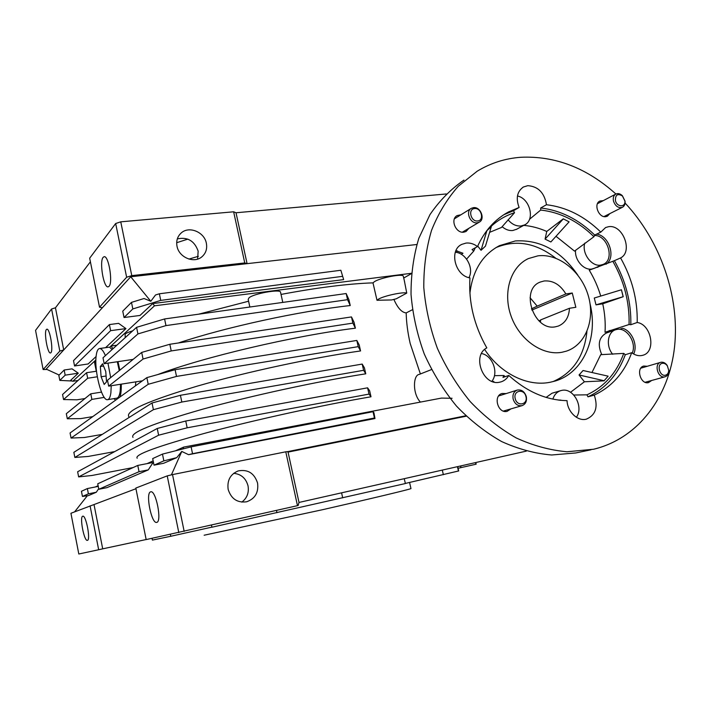<?xml version="1.0" encoding="UTF-8"?>
<svg xmlns="http://www.w3.org/2000/svg" width="711" height="711" viewBox="0 0 711 711"><rect width="100%" height="100%" fill="white"/><g stroke="black" fill="none" stroke-linecap="round" stroke-linejoin="round"><path stroke-width="1.07" d="M537.951 255.836C558.402 253.196 580.985 271.184 588.121 295.163C595.489 319.088 585.962 344.702 566.454 351.127L561.939 352.274C542.502 355.935 519.359 339.742 511.058 316.04C502.553 292.39 510.694 266.589 528.451 258.555L537.951 255.836M531.846 310.094L572.257 293.012L565.858 293.954C560.277 284.667 553.06 280.338 544.199 280.961L540.307 282.036C519.59 289.439 533.934 331.628 555.593 326.767L558.366 326.038C565.289 323.087 568.987 317.168 569.458 308.281L540.609 319.923L540.44 322.172M565.858 293.954L537.196 306.139L530.068 297.758M531.41 308.867L537.196 306.139M540.6 320.172L538.929 320.848M569.458 308.281L575.848 307.285L572.257 293.012M204.146 535.223L322.696 509.671C372.111 498.42 408.861 489.603 410.976 488.608L410.949 488.466M152.03 538.325L152.385 540.102L170.764 536.272L170.382 534.396M170.764 536.272L211.896 527.127M228.142 489.337C227.013 480.307 230.382 474.166 238.256 470.904C247.908 469.136 254.342 473.197 257.569 483.071C258.742 492.501 255.098 498.731 246.646 501.779C237.341 503.024 231.173 498.882 228.142 489.337M241.793 502.126C247.081 498.1 249.152 492.679 248.032 485.835C245.917 478.245 241.136 474.077 233.679 473.33M150.581 491.87L150.75 491.825C155.922 489.906 162.206 521.812 156.74 522.372L156.696 522.381C151.523 524.194 145.293 493.025 150.581 491.87M82.716 516.222L82.796 516.195C86.013 514.853 90.848 540.129 87.417 540.36L87.4 540.36C84.182 541.622 79.392 516.826 82.716 516.222M95.869 361.241L94.59 362.672L96.287 371.24M46.384 329.513L46.882 329.202C49.779 328.242 53.574 350.461 50.899 352.718L50.454 352.976C47.566 353.874 43.798 332.099 46.384 329.513M103.157 257.32L104.188 256.689C108.685 255.578 113.111 282.694 109.023 286.346L108.09 286.871C103.619 287.928 99.202 261.479 103.157 257.32M177.012 246.237C176.061 240.931 177.403 236.559 181.038 233.119C188.842 225.6 204.413 231.937 206.359 243.251C207.363 248.85 205.852 253.383 201.826 256.858C193.97 263.728 178.923 257.391 177.012 246.237M177.315 238.896C187.535 236.745 194.485 240.833 198.156 251.143L197.614 259.08M420.379 373.959L410.167 343.413C407.723 332.677 406.39 322.51 406.185 312.911L412.416 309.738M132.708 330.846C128.807 331.993 126.274 333.077 125.109 334.09L125.216 337.645M280.596 292.461L280.498 292.017C279.539 288.977 254.103 293.563 249.126 297.705L248.192 299.384L249.845 307.019M396.285 298.789L391.663 299.944L376.999 300.273L378.536 299.109C384.02 295.803 403.564 291.643 406.754 293.101L396.285 298.789M403.35 276.428L403.261 276.055C402.435 273.504 380.492 277.743 374.501 281.618L372.991 282.862C348.221 283.707 317.568 287.564 281.032 294.425M404.31 280.543L406.754 293.101M586.931 331.522C584.264 356.318 572.897 373.035 552.829 381.674M495.878 247.641C516.017 239.34 535.943 242.842 555.655 258.137M141.702 352.416L107.485 380.225L108.676 386.144L143.053 359.037L141.702 352.416L169.84 344.266L351.474 316.928L354.034 322.216L355.393 328.189C294.576 335.628 201.791 357.491 157.7 374.59M143.053 359.037L171.218 350.941L169.84 344.266M171.218 350.941L352.878 323.105L351.474 316.928M92.777 416.61L80.672 418.619L67.305 418.761L66.31 413.695L90.768 393.823L101.477 392.108M67.305 418.761L91.87 399.395L90.768 393.823M102.295 434.377L84.387 437.505L71.064 438.065L70.069 432.972L146.857 377.63L175.11 369.702L356.824 340.445L359.206 344.942L360.566 350.941C312.964 357.66 245.819 372.075 197.409 386.082C148.057 400.888 125.189 411.074 128.815 416.646M71.064 438.065L148.217 384.287L146.857 377.63M148.217 384.287L176.506 376.421L175.11 369.702M176.506 376.421L358.228 346.648L356.824 340.445M114.755 451.583L88.111 456.462L74.842 457.44L73.846 452.329L152.03 402.986L180.416 395.289L362.192 364.076L364.396 367.783L365.774 373.808C318.208 381.212 250.912 395.787 202.271 409.305C152.678 423.525 129.58 432.892 132.993 437.398M74.842 457.44L153.398 409.678L152.03 402.986M153.398 409.678L181.82 402.044L180.416 395.289M181.82 402.044L363.605 370.315L362.192 364.076M133.126 467.562L91.843 475.499L78.637 476.894L77.632 471.766L157.238 428.475L185.749 421.01L367.587 387.824L369.622 390.73L371 396.782C323.469 404.888 256.031 419.623 207.159 432.644C157.309 446.277 133.988 454.809 137.196 458.24M78.637 476.894L158.615 435.203L157.238 428.475M158.615 435.203L187.162 427.8L185.749 421.01M187.162 427.8L369.018 394.098L367.587 387.824M84.947 398.551L76.984 399.804L63.555 399.546L62.568 394.498L86.582 372.706L96.483 371.213M63.555 399.546L87.684 378.252L86.582 372.706M136.583 327.327L103.006 357.802L104.179 363.694L137.925 333.921L136.583 327.327L164.588 318.955L346.159 293.536L348.888 299.598L350.239 305.543C299.678 311.089 226.134 327.069 178.337 342.986M137.925 333.921L165.965 325.602L164.588 318.955M165.965 325.602L347.555 299.678L346.159 293.536M96.083 356.54L88.137 363.97L74.557 365.978L73.509 360.637L109.405 324.572L110.632 330.659L125.945 328.598L118.613 323.354L109.405 324.572M74.557 365.978L110.632 330.659M152.696 303.57L139.996 315.453L124.043 317.524L122.754 311.151L131.482 302.379L132.824 308.93L160.739 300.398L159.371 293.785L340.862 270.26L343.653 279.619L152.696 303.57L154.518 305.801L411.456 273.291M124.043 317.524L132.824 308.93M160.739 300.398L342.258 276.375M248.592 301.224L198.627 314.191M159.371 293.785L155.513 294.976L150.803 301.268L144.04 298.513L131.482 302.379M343.653 279.619L340.862 270.26M355.393 328.189L352.878 323.105M108.676 386.144L142.458 380.803M87.684 378.252L97.309 376.777M91.87 399.395L104.233 397.387M358.228 346.648L360.566 350.941M363.605 370.315L365.774 373.808M369.018 394.098L371 396.782M347.555 299.678L350.239 305.543M104.179 363.694L133.108 359.402M105.557 347.679L125.945 328.598M411.429 273.611L403.724 278.028M154.518 305.801L110.96 346.035L113.013 348.719M116.888 345.199L110.96 346.035L109.583 347.306L112.151 349.501M117.99 361.641L119.839 370.191M121.261 384.153C121.394 389.717 120.968 394.001 119.981 396.996M115.626 400.142L113.911 398.64M64.168 370.022L58.844 375.372L59.822 380.403L65.172 375.159L78.299 373.186L72.06 368.849L64.168 370.022L65.172 375.159M406.185 312.911C401.795 312.52 397.698 308.023 393.876 299.42M137.774 465.429L97.745 483.8L98.829 489.275L139.036 471.704L137.774 465.429L153.132 462.452L148.279 469.882L139.036 471.704M162.472 454.098L152.696 458.586L154.029 465.154L163.85 460.861L162.472 454.098L191.117 446.864L192.53 453.698L374.448 417.997L373.017 411.696L373.924 412.718L374.981 418.548L374.448 417.997M191.117 446.864L373.017 411.696M192.53 453.698L188.566 454.685L181.785 451.432L171.404 474.868M374.981 418.548L188.566 454.685M87.364 488.564L81.436 491.283L82.44 496.429L88.395 493.834L87.364 488.564L98.26 486.386M47.024 369.48L43.122 369.542L59.822 351.092L63.714 349.945L102.428 307.685L99.522 307.214L126.638 277.237L131.775 275.637L244.753 262.946L247.081 263.657L130.726 276.775L150.803 301.268M102.428 307.685L130.726 276.775M446.277 193.961L236.016 212.758L247.081 263.657L416.824 244.504M135.837 381.851L135.428 385.869M431.47 369.587L419.188 374.43C413.135 374.964 412.282 393.725 420.423 402.088M376.999 300.273L372.991 282.862M72.202 381.007L59.822 380.403M78.299 373.186L70.673 380.314L72.798 381.283L95.887 359.962M90.404 261.79L55.458 307.792L63.714 349.945L46.179 369.089L59.173 375.044M452.089 398.284L441.469 398.089L183.705 447.086L182.887 448.943M465.785 415.775L287.804 451.601L287.919 452.134L466.229 416.202L287.919 452.134M148.279 469.882L107.014 487.622L98.829 489.275M82.44 496.429L88.466 495.603L96.305 492.234L88.395 493.834M96.305 492.234L98.705 488.644M163.85 460.861L176.763 457.635L163.654 463.27L154.029 465.154M176.763 457.635L181.785 451.432M95.292 486.982L98.118 485.702M147.035 463.634L153.158 460.87M175.395 450.836L183.705 447.086M74.619 511.84L87.329 495.754M236.016 212.758L233.643 211.798L120.754 221.832L115.671 223.521L89.675 258.182L99.522 307.214M244.753 262.946L233.643 211.798M131.775 275.637L120.754 221.832M126.638 277.237L115.671 223.521M55.458 307.792L51.583 308.992L35.55 330.375L43.122 369.542M59.822 351.092L51.583 308.992M78.014 380.483L72.798 381.283M526.309 451.121L299.002 502.446L288.062 452.116M287.804 451.601L285.778 451.805L297.474 505.663L146.164 539.587L135.819 488.075L167.218 475.881L172.524 474.593L285.778 451.805M299.002 502.446L298.167 505.494L297.474 505.663M90.084 505.832L98.669 549.745L78.805 554.002L70.931 513.271L135.952 488.715M458.071 468.273L476.13 464.194L475.33 462.63M476.166 464.07L475.801 462.523M172.524 474.593L184.167 531.393M167.218 475.881L178.799 532.592M94.083 504.881L102.704 548.839L98.669 549.745M146.155 539.533L102.704 548.839M460.532 467.731L461.021 465.865M198.333 256.307L188.966 259.08M187.864 239.127L176.692 242.709M211.496 525.189L211.914 527.224L405.377 483.542L404.257 478.681M276.961 512.693L276.472 510.427M341.573 492.83L342.693 497.851M405.35 483.436L458.453 471.002M442.286 470.095L443.371 474.726M458.702 470.949L457.68 466.62M107.663 399.662L116.755 398.169C118.408 397.867 119.546 395.556 120.177 391.219L120.55 384.269M119.261 370.653L117.306 361.748M105.415 355.616C103.335 350.79 101.38 348.426 99.558 348.532C97.825 348.843 96.687 351.358 96.136 356.069C94.11 371.089 101.966 401.342 107.592 399.671C109.201 399.378 110.303 397.058 110.889 392.721L111.218 385.744M110.685 377.63L107.948 363.134M106.526 381.878L105.752 371.471L102.633 363.774L100.331 366.494L101.113 376.768L104.188 384.447L106.526 381.878M106.09 375.995L101.113 376.768M103.539 366.014L100.331 366.494M662.341 363.312C664.27 363.054 665.949 363.925 667.389 365.943L668.713 370.271C668.607 372.991 667.513 374.644 665.425 375.221C659.595 376.697 656.36 364.165 662.341 363.312M661.052 362.246C663.407 361.926 665.469 363.001 667.229 365.463L668.855 370.76C668.749 373.95 667.496 375.95 665.105 376.768L664.829 376.839C657.915 378.625 653.72 363.916 660.67 362.334L661.052 362.246M603.284 200.635L599.933 201.035C593.294 203.79 598.564 217.895 605.772 216.668L607.345 216.224L609.869 213.602M460.888 214.802L457.173 215.575C449.974 219.112 455.724 233.537 463.803 232.177L466.069 231.484L468.896 228.302M506.179 393.574L502.055 393.485C492.865 395.778 497.869 413.731 507.067 411.367L510.987 408.869M647.312 366.272L643.713 366.049C635.687 367.889 640.469 384.704 648.441 382.634L651.703 380.465M625.085 203.044C660.439 240.807 679.814 296.46 674.579 346.675C669.193 396.729 638.371 438.545 593.569 449.245L566.996 451.761C550.038 450.267 533.126 445.673 516.239 437.958C499.7 428.52 484.36 416.397 470.22 401.599C457.075 385.495 446.126 367.738 437.381 348.328C430.102 328.349 425.578 308.121 423.8 287.626C423.649 267.407 426.227 248.335 431.524 230.4C438.269 213.478 447.192 198.76 458.302 186.246L477.197 171.2C490.643 163.077 505.148 158.437 520.71 157.282C555.14 155.691 586.868 167.929 615.913 194.014C618.001 193.134 620.108 193.65 622.241 195.578L625.076 201.391C625.28 204.244 624.382 206.208 622.392 207.292C618.401 208.314 615.45 206.279 613.513 201.213C612.802 197.782 613.602 195.383 615.904 194.014M602.741 303.81L623.218 296.709L621.432 289.777L623.129 296.718L596.014 304.859L602.741 303.81C604.839 313.382 605.603 322.874 605.025 332.295L629.075 324.518L630.826 324.723C631.297 302.326 625.813 280.978 614.375 260.688L620.587 257.942C633.314 251.658 622.8 224.223 608.643 226.685L605.612 227.529L600.804 232.106C584.531 216.224 566.418 207.097 546.475 204.732C544.413 192.779 538.183 186.424 527.802 185.669L523.403 187.002C517.101 191.437 515.671 198.262 519.119 207.461L508.489 211.958C494.936 219.308 484.609 230.844 477.508 246.566C473.873 243.846 470.069 242.673 466.087 243.064L461.715 244.397C448.774 250.192 454.987 275.699 469.953 277.912C468.451 302.139 474.077 325.469 486.813 347.901C471.58 355.509 483.107 386.322 499.682 382.189L501.219 381.807C504.446 380.723 506.97 378.599 508.774 375.452C526.975 391.832 546.404 400.231 567.04 400.649C567.396 411.793 577.767 421.641 586.397 419.143C595.64 415.1 598.271 407.083 594.263 395.094C611.949 386.793 624.427 372.662 631.697 352.7L625.289 354.736L623.743 353.385L600.715 354.673L591.97 372.52M631.697 352.7C634.994 355.162 638.354 356.113 641.766 355.527L642.815 355.278C656.377 352.043 651.587 324.492 637.207 322.474L630.826 324.723M633.652 353.998C638.105 345.137 631.786 330.597 622.498 328.286L619.61 329.3M610.873 331.433L606.572 331.708M477.508 246.566L472.06 249.588L473.766 251.054L466.585 259.106M455.955 250.645L462.968 253.258L461.208 254.245M546.475 204.732L540.698 207.968L540.698 210.047L529.508 219.29M614.375 260.688L589.259 270.189C594.174 278.321 597.995 286.942 600.733 296.06M596.627 234.132C609.185 235.483 616.25 257.8 606.092 264.172L606.012 264.208M590.068 303.846C598.502 337.698 583.331 373.008 554.971 381.078L550.19 382.251C527.669 386.917 500.535 373.737 484.653 349.465M469.909 293.288C472.637 270.562 482.493 254.689 499.469 245.65L515.324 240.949C540.173 239.465 561.006 250.859 577.812 275.104M516.79 229.182L512.747 230.515C509.023 230.853 505.477 229.573 502.108 226.685M517.457 195.987C530.068 198.502 535.374 220.17 524.496 224.952L520.959 225.991C516.15 226.329 511.849 224.267 508.063 219.806M594.405 268.26L591.748 269.042C583.713 270.518 574.497 259.87 575.555 250.272M594.494 235.483C607.772 235.057 615.157 260.182 602.972 264.474L600.635 265.105C591.481 266.856 581.482 252.992 584.815 243.109M612.713 354.274C605.736 346.266 607.478 332.073 615.61 329.762L617.041 329.397C626.88 327.158 636.958 342.942 632.212 353.083M552.856 399.111C554.304 394.676 556.962 391.841 560.828 390.615L561.69 390.41C573.342 387.406 584.051 407.048 576.363 417.268M481.516 353.527C492.563 355.473 498.98 372.724 491.834 381.327M455.333 252.227C465.998 252.983 474.201 268.34 468.94 277.672M621.352 289.795L594.28 298.025L596.014 304.859M569.093 221.859L563.263 218.828L569.093 221.859L550.865 241.962L545.079 239.118L546.759 231.448C539.196 228.098 531.526 226.071 523.731 225.369M491.31 226.702L486.742 230.808L491.31 226.702L485.462 246.13L481.045 250.299L477.73 246.068M604.101 380.74L608.145 376.172L604.101 380.74L579.038 374.973L583.073 370.511L608.145 376.172M563.245 218.926L545.079 239.118M563.263 218.828L546.759 231.448M486.813 230.906L481.045 250.299M570.533 392.276L584.398 381.789L579.038 374.973M584.398 381.789L604.172 380.829M456.4 252.387L457.297 250.867M540.698 210.047C560.259 212.26 578.016 221.148 593.952 236.71L594.725 235.057C578.55 219.317 560.544 210.287 540.698 207.968M556.002 236.292L574.532 251.116L593.952 236.71M473.766 251.054L475.268 247.81M486.68 230.826L490.314 227.093C497.451 220.392 505.521 215.602 514.524 212.722L513.484 210.723L503.797 214.74M489.603 232.355L501.468 227.458L514.524 212.722M560.881 400.329L558.588 400.071M505.166 376.679L503.895 375.515L502.979 377.425L508.774 375.452M560.89 400.124L558.206 400.017M494.429 375.657L503.895 375.515M623.743 353.385C616.606 372.955 604.341 386.766 586.939 394.827L587.979 396.836C605.585 388.588 618.028 374.546 625.289 354.736M573.795 395.023L586.939 394.827M546.146 397.405L551.994 393.236L560.677 390.659M601.79 354.665C597.32 344.408 598.884 337.174 606.492 332.979L615.397 329.833M597.72 267.345L598.529 266.438M612.873 261.372C624.205 281.378 629.608 302.424 629.075 324.518M463.972 180.079C450.898 189.09 439.567 200.582 429.995 214.571L418.806 238.345C413.535 255.951 410.949 274.659 411.038 294.47C412.736 314.555 417.135 334.366 424.245 353.918C432.803 372.911 443.531 390.277 456.426 406.025C470.309 420.494 485.382 432.332 501.646 441.558C518.266 449.085 534.93 453.565 551.647 454.996L575.75 452.96L591.019 449.796M493.47 381.887L493.816 381.389L492.883 381.709M600.804 232.106L594.725 235.057M519.119 207.461L513.484 210.723M594.263 395.094L587.979 396.836M637.207 322.474C637.651 299.909 632.115 278.401 620.587 257.942M525.927 396.516C528.22 404.719 517.004 407.003 515.226 398.631C512.969 390.375 524.194 388.224 525.927 396.516M526.282 396.542C527.055 401.155 525.651 404.186 522.07 405.643C517.821 406.248 514.853 404.079 513.164 399.129C512.4 394.569 513.777 391.557 517.27 390.072C521.563 389.397 524.567 391.548 526.282 396.542M477.632 220.952C470.798 221.974 467.634 208.918 474.619 208.554C481.427 207.576 484.582 220.526 477.632 220.952M477.197 222.819C470.175 223.974 465.136 211.336 471.393 208.287L473.499 207.63C480.583 206.537 485.524 219.237 479.178 222.214L477.197 222.819M615.442 200.644C615.282 194.707 617.655 193.179 622.56 196.058L624.88 200.795C625.84 207.505 616.952 207.408 615.442 200.644M540.307 282.036L539.658 282.338M410.976 488.608L409.563 482.431M237.776 471.064L238.256 470.904M179.492 234.754L181.038 233.119M280.498 292.017L282.791 302.406M403.261 276.055L404.603 281.787M458.453 471.029L457.431 466.674M108.774 347.226L99.558 348.532M667.389 365.943L667.229 365.463M668.713 370.271L668.855 370.76M665.105 376.768L645.144 382.278M660.67 362.334L640.798 368.191M461.715 244.397L460.941 244.842M516.257 229.475L524.496 224.952M594.067 268.411L602.972 264.474M488.617 228.96L490.314 227.093M508.489 211.958L504.641 214.198M523.403 187.002L522.745 187.402M610.154 330.419L608.82 330.899M522.07 405.643L503.388 411.074M517.164 390.108L498.642 395.956M471.038 208.51L454.4 218.828M479.178 222.214L462.337 232.177M622.56 196.058L622.241 195.578M615.699 194.121L597.453 203.702M622.392 207.292L603.986 216.571M624.88 200.795L625.076 201.391"/></g></svg>
